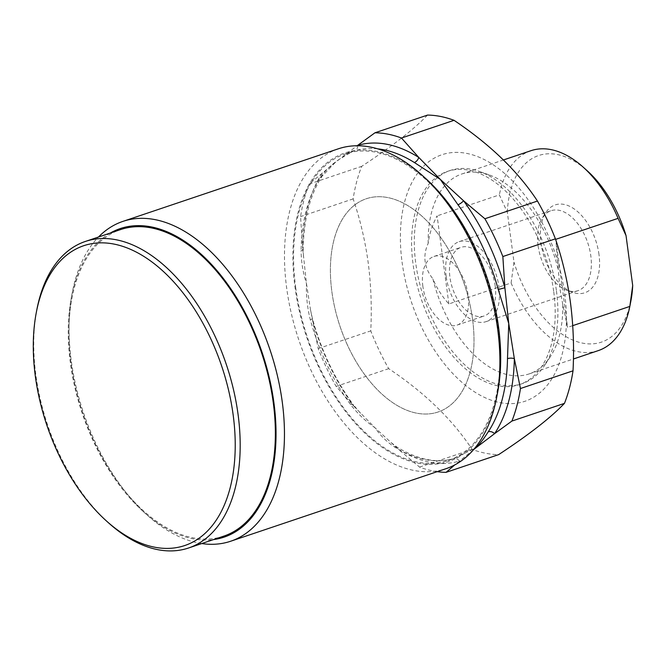 <?xml version="1.0" encoding="UTF-8"?>
<svg xmlns="http://www.w3.org/2000/svg" width="666" height="666" viewBox="0 0 666 666"><rect width="100%" height="100%" fill="white"/><g stroke="black" fill="none" stroke-linecap="round" stroke-linejoin="round"><path stroke-width="0.5" stroke-dasharray="3.33 2.5" d="M572.727 325.657L567.582 327.389L562.778 304.47A105.478 61.513 71.4 0 1 550.291 356.768A105.478 61.513 71.4 0 1 529.154 373.901A105.478 61.513 71.4 0 1 432.9 278.821C436.513 287.762 441.833 296.137 448.859 303.946L511.105 282.975A105.478 61.513 -108.6 0 0 598.268 350.616M556.002 240.593L567.582 327.389M562.778 304.47L559.856 288.245L555.877 240.218M448.859 303.946L437.104 215.876C432.317 224.833 429.345 234.016 428.18 243.423C425.366 249.5 424.359 255.578 425.158 261.646C425.982 267.715 428.563 273.443 432.9 278.821M511.105 282.975L513.977 262.096L507.309 212.138L499.35 194.905L437.104 215.876M630.943 300.616A98.443 57.418 71.4 0 1 577.014 341.666A98.443 57.418 71.4 0 1 513.977 262.096M556.46 290.992A112.504 65.618 71.4 0 1 544.563 365.451A112.504 65.618 71.4 0 1 522.019 383.724A112.504 65.618 71.4 0 1 415.75 263.212A112.504 65.618 71.4 0 1 450.183 170.488A112.504 65.618 71.4 0 1 479.195 171.395A112.504 65.618 71.4 0 1 556.46 290.992M428.18 243.423A105.478 61.513 71.4 0 1 461.804 173.993A105.478 61.513 71.4 0 1 489.002 174.842A105.478 61.513 71.4 0 1 558.058 269.064M530.919 150.707A105.478 61.513 -108.6 0 0 499.35 194.905M599 254.562A46.362 27.04 -108.6 0 0 576.148 210.406A46.362 27.04 -108.6 0 0 545.912 212.429A46.362 27.04 -108.6 0 0 541.008 243.115A46.362 27.04 -108.6 0 0 572.852 292.399A46.362 27.04 -108.6 0 0 599 254.562M507.309 212.138A98.443 57.418 71.4 0 1 587.196 170.737M472.56 319.264A112.504 65.618 71.4 0 1 438.12 411.988A112.504 65.618 71.4 0 1 331.843 291.475A112.504 65.618 71.4 0 1 366.283 198.751A112.504 65.618 71.4 0 1 472.56 319.264A112.504 65.618 71.4 0 1 438.12 411.988A112.504 65.618 71.4 0 1 331.843 291.475A112.504 65.618 71.4 0 1 366.283 198.751A112.504 65.618 71.4 0 1 472.56 319.264M538.061 245.504A42.191 24.609 71.4 0 1 542.515 217.582A42.191 24.609 71.4 0 1 550.973 210.731A42.191 24.609 71.4 0 1 590.825 255.919A42.191 24.609 71.4 0 1 577.913 290.692A42.191 24.609 71.4 0 1 567.032 290.351A42.191 24.609 71.4 0 1 538.061 245.504M446.187 276.457A42.191 24.609 71.4 0 1 459.099 241.683A42.191 24.609 71.4 0 1 498.951 286.871A42.191 24.609 71.4 0 1 486.038 321.645A42.191 24.609 71.4 0 1 446.187 276.457M495.213 286.13A36.214 21.121 -108.6 0 0 461.014 247.344A36.214 21.121 -108.6 0 0 449.925 277.189A36.214 21.121 -108.6 0 0 484.132 315.984A36.214 21.121 -108.6 0 0 495.213 286.13M422.86 286.305A36.214 21.121 71.4 0 1 433.941 256.46A36.214 21.121 71.4 0 1 468.148 295.254A36.214 21.121 71.4 0 1 457.067 325.1A36.214 21.121 71.4 0 1 422.86 286.305M295.654 287.221A161.73 94.322 -108.6 0 0 448.418 460.456A161.73 94.322 -108.6 0 0 497.927 327.164A161.73 94.322 -108.6 0 0 345.155 153.929A161.73 94.322 -108.6 0 0 295.654 287.221M437.187 471.661A175.791 102.522 71.4 0 1 419.563 467.107L398.185 449.084L374.95 427.722L353.43 405.777L336.13 386.38A175.791 102.522 71.4 0 1 318.181 348.593L310.439 309.565L306.477 283.574L302.614 247.885A5.628 2.373 -179.1 0 1 303.13 248.901A5.628 2.373 -179.1 0 1 301.09 250.682C301.182 261.755 302.98 272.719 306.477 283.574C306.052 295.746 307.326 307.792 310.306 319.705A161.73 94.322 -108.6 0 0 350.632 404.612C357.609 413.636 365.709 421.345 374.95 427.722C380.269 435.431 386.705 441.799 394.264 446.828A161.73 94.322 -108.6 0 0 453.829 458.591L476.082 447.685M473.534 449.683L454.761 464.918M310.439 309.565L312.454 318.739C321.478 351.065 335.09 379.737 353.296 404.753L353.296 404.753A5.628 2.189 143.7 0 1 353.43 405.777A165.901 96.753 71.4 0 1 312.063 318.689A5.628 0.441 164.6 0 1 312.454 318.739A5.628 0.441 164.6 0 1 310.306 319.705M360.564 413.311L353.296 404.753A5.628 2.189 143.7 0 0 350.632 404.612M357.684 145.754A5.628 4.57 -106.3 0 1 354.753 150.741L352.714 151.382L339.144 159.399C331.443 164.519 325.175 170.571 320.329 177.547A161.73 94.322 -108.6 0 0 301.09 250.682M394.264 446.828A5.628 3.713 122.2 0 1 396.911 447.011L396.911 447.011A5.628 3.713 122.2 0 1 398.185 449.084A165.901 96.753 71.4 0 0 459.29 461.147A5.628 4.57 73.7 0 0 453.971 458.541L453.971 458.541A5.628 4.57 73.7 0 0 453.829 458.591M497.56 392.807A162.779 94.938 71.4 0 1 394.48 454.761A162.779 94.938 71.4 0 1 294.996 287.088A162.779 94.938 71.4 0 1 425.208 178.055M402.048 261.954A130.086 75.866 -108.6 0 0 500.024 402.622A130.086 75.866 -108.6 0 0 564.743 294.081A130.086 75.866 -108.6 0 0 466.774 153.413A130.086 75.866 -108.6 0 0 402.048 261.954M427.522 115.085C413.977 129.287 392.041 146.378 361.705 166.342A175.791 102.522 -108.6 0 0 353.138 198.893C360.14 219.372 365.159 240.667 368.198 262.787C371.07 285.065 371.919 307.759 370.754 330.877A175.791 102.522 -108.6 0 0 388.703 368.664C424.625 392.64 452.43 419.547 472.127 449.392A175.791 102.522 -108.6 0 0 498.643 454.628M419.563 467.107L472.127 449.392M320.329 177.547A5.628 4.162 -146.5 0 0 322.103 176.232L322.103 176.232A5.628 4.162 -146.5 0 0 322.352 172.86A165.901 96.753 71.4 0 0 302.614 247.885L300.574 216.608A175.791 102.522 71.4 0 1 309.141 184.049L335.156 162.529L357.126 145.754M335.156 162.529L322.103 176.232C310.148 194.522 303.829 218.748 303.13 248.901L303.505 257.75M318.181 348.593L370.754 330.877M353.138 198.893L300.574 216.608M388.703 368.664L336.13 386.38M338.311 148.818A168.756 98.426 -108.6 0 0 286.655 287.903A168.756 98.426 -108.6 0 0 446.062 468.673M553.754 291.908A112.504 65.618 71.4 0 1 519.313 384.632A112.504 65.618 71.4 0 1 413.045 264.119A112.504 65.618 71.4 0 1 447.477 171.395A112.504 65.618 71.4 0 1 553.754 291.908M309.141 184.049L361.705 166.342M201.74 543.556A168.756 98.426 71.4 0 1 147.286 515.201A168.756 98.426 71.4 0 1 71.22 360.481A168.756 98.426 71.4 0 1 72.278 292.557A168.756 98.426 71.4 0 1 98.476 237.029M110.29 233.05A162.779 94.938 -108.6 0 0 71.379 297.252A162.779 94.938 -108.6 0 0 70.355 362.77A162.779 94.938 -108.6 0 0 143.731 512.012A162.779 94.938 -108.6 0 0 213.553 539.577M223.784 536.13A161.73 94.322 71.4 0 1 71.012 362.895A161.73 94.322 71.4 0 1 120.513 229.604M108.724 523.026A161.73 94.322 71.4 0 1 35.831 374.75A161.73 94.322 71.4 0 1 36.846 309.657M377.714 148.843A161.73 94.322 -108.6 0 0 354.753 150.741M529.154 373.901L573.418 358.991M550.291 356.768L544.563 365.451M489.002 174.842L479.195 171.395M461.804 173.993L503.429 159.965M522.019 383.724L519.313 384.632M450.183 170.488L447.477 171.395M542.515 217.582L545.912 212.429M567.032 290.351L572.852 292.399M459.099 241.683L550.973 210.731M486.038 321.645L577.913 290.692M433.941 256.46L461.014 247.344M457.067 325.1L484.132 315.984M448.418 460.456L453.971 458.541C436.655 463.569 417.632 459.723 396.911 447.011L389.452 441.3M345.155 153.929L352.714 151.382C348.726 152.78 345.512 154.445 343.082 156.36L343.082 156.36M71.379 297.252L72.278 292.557M143.731 512.012L147.286 515.201"/><path stroke-width="1" d="M573.418 358.991L598.268 350.616A105.478 61.513 -108.6 0 0 629.828 306.418L572.727 325.657M632.7 285.539A98.443 57.418 71.4 0 1 630.943 300.616L629.828 306.418L632.7 285.539L626.032 235.581L618.081 218.348A105.478 61.513 -108.6 0 0 583.008 166.983A105.478 61.513 -108.6 0 0 530.919 150.707L503.429 159.965M555.827 239.319L618.081 218.348M583.008 166.983L587.196 170.737A98.443 57.418 71.4 0 1 626.032 235.581M488.253 431.784C483.932 438.586 479.878 443.889 476.082 447.685L494.597 433.649A165.901 96.753 71.4 0 0 514.335 358.624L520.454 388.528A175.791 102.522 71.4 0 1 511.896 421.079L494.597 433.649A5.628 4.162 33.5 0 0 488.253 431.784A161.73 94.322 -108.6 0 0 507.492 358.641L508.749 323.518L514.335 358.624A5.628 2.373 0.9 0 0 507.492 358.641M511.896 421.079L564.46 403.371A175.791 102.522 -108.6 0 0 573.026 370.82L520.454 388.528M476.082 447.685L473.534 449.683M454.761 464.918L446.078 472.344A175.791 102.522 71.4 0 1 437.187 471.661M564.46 403.371C550.665 417.773 528.729 434.856 498.643 454.628L446.078 472.344M502.847 256.543L504.886 287.82A165.901 96.753 71.4 0 0 463.519 200.732A5.628 2.189 -36.3 0 1 457.95 204.72L440.284 179.37L463.519 200.732L484.898 218.756A175.791 102.522 71.4 0 1 502.847 256.543L555.411 238.836A175.791 102.522 -108.6 0 0 537.462 201.049C518.081 171.503 490.276 144.597 454.037 120.321A175.791 102.522 -108.6 0 0 427.522 115.085L374.958 132.792A175.791 102.522 71.4 0 1 401.465 138.029L454.037 120.321M498.285 289.618A5.628 0.441 -15.4 0 1 504.886 287.82L508.749 323.518L498.285 289.618A161.73 94.322 -108.6 0 0 457.95 204.72M573.026 370.82C574.192 347.702 573.343 325 570.471 302.722C567.432 280.602 562.412 259.307 555.411 238.836M401.465 138.029L418.764 157.426L440.284 179.37L414.327 162.504A161.73 94.322 -108.6 0 0 377.714 148.843M421.653 174.858L425.208 178.055A162.779 94.938 71.4 0 1 498.584 327.289A162.779 94.938 71.4 0 1 497.56 392.807L496.661 397.502A168.756 98.426 -108.6 0 0 497.718 329.578A168.756 98.426 -108.6 0 0 421.653 174.858A168.756 98.426 -108.6 0 0 338.311 148.818L122.877 221.395A168.756 98.426 71.4 0 1 282.284 402.156A168.756 98.426 71.4 0 1 230.627 541.25A168.756 98.426 71.4 0 1 201.74 543.556M537.462 201.049L484.898 218.756M357.126 145.754L357.659 145.363A5.628 4.57 -106.3 0 1 357.684 145.754M374.958 132.792L357.659 145.363A165.901 96.753 71.4 0 1 418.764 157.426A5.628 3.713 -57.8 0 1 414.327 162.504M230.627 541.25L446.062 468.673A168.756 98.426 -108.6 0 0 496.661 397.502M98.476 237.029A168.756 98.426 71.4 0 1 122.877 221.395M213.553 539.577A162.779 94.938 -108.6 0 0 273.942 402.972A162.779 94.938 -108.6 0 0 110.29 233.05M36.322 312.421L36.846 309.657A161.73 94.322 71.4 0 1 85.331 241.458L120.513 229.604A161.73 94.322 71.4 0 1 273.285 402.838A161.73 94.322 71.4 0 1 223.784 536.13L188.595 547.985A161.73 94.322 71.4 0 1 108.724 523.026L106.635 521.145A158.208 92.274 -108.6 0 0 233.192 415.168A158.208 92.274 -108.6 0 0 136.505 252.206A158.208 92.274 -108.6 0 0 36.322 312.421A158.208 92.274 -108.6 0 0 35.323 376.099A158.208 92.274 -108.6 0 0 106.635 521.145M85.331 241.458A161.73 94.322 71.4 0 1 238.103 414.693A161.73 94.322 71.4 0 1 188.595 547.985"/></g></svg>
